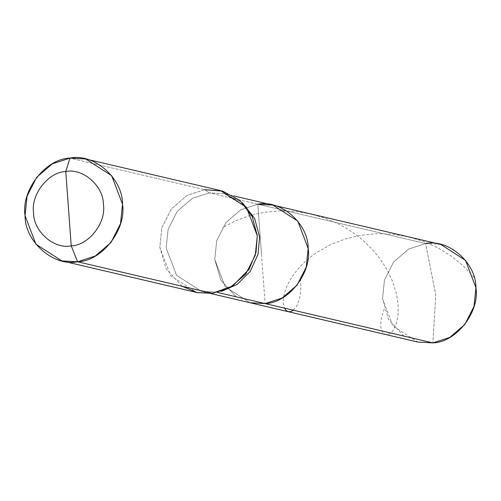 <?xml version="1.0" encoding="UTF-8"?>
<svg xmlns="http://www.w3.org/2000/svg" width="501" height="501" viewBox="0 0 501 501"><rect width="100%" height="100%" fill="white"/><g stroke="black" fill="none" stroke-linecap="round" stroke-linejoin="round"><path stroke-width="0.38" stroke-dasharray="2.5 1.88" d="M182.12 286.265L166.144 268.893L159.813 247.237L161.836 227.755L171.398 208.911L187.073 195.428L204.746 189.679L69.983 158.103L204.746 189.679L209.236 192.854L224.329 193.699L242.277 202.623L224.329 193.699L209.236 192.854L257.815 204.239L240.881 209.744L225.857 222.663L216.695 240.724L214.754 259.399L225.156 286.722L250.024 302.742L225.156 286.722L214.754 259.399L216.695 240.724L225.857 222.663L240.881 209.744L257.815 204.239L240.881 209.744L225.857 222.663L216.695 240.724L214.754 259.399L220.822 280.147L236.128 296.792L220.822 280.147L214.754 259.399L216.695 240.724L225.857 222.663L240.881 209.744L257.815 204.239L265.11 303.587L257.815 204.239L425.593 243.549L435.757 294.745L432.889 342.897L435.757 294.745L425.593 243.549L440.68 244.394M403.906 336.102L388.601 319.463L382.532 298.709L384.474 280.034L393.636 261.973L408.659 249.053L425.593 243.549L408.659 249.053L393.636 261.973L384.474 280.034L382.532 298.709L392.934 326.032L417.803 342.051M220.49 190.562L204.746 189.679L209.236 192.854L192.303 198.365L177.279 211.284L168.117 229.345L166.175 248.014L176.577 275.337L201.446 291.357L216.532 292.202L221.492 291.338L216.532 292.202L217.547 292.44L201.446 291.357L176.577 275.337L166.175 248.014L168.117 229.345L177.279 211.284L192.303 198.365L209.236 192.854L425.593 243.549M257.815 204.239L261.466 253.913L257.815 204.239L272.907 205.084M248.609 270.026L233.391 285.401L215.004 292.108L216.532 292.202L215.004 292.108L212.361 293.348L215.004 292.108L201.446 291.357L210.658 293.517M204.746 189.679L187.073 195.428L171.398 208.911L161.836 227.755L159.813 247.237L170.666 275.75L196.617 292.465M384.323 308.948L381.568 316.983L380.641 325.061L381.092 328.662L382.031 331.305L383.39 333.209L385.206 334.386L387.286 334.605L389.484 333.854L391.538 332.276L393.623 329.639L396.56 322.963L398.145 314.252L398.095 304.145L396.316 293.254L392.627 281.581L387.542 270.709L383.459 263.858L378.274 256.562L372.324 249.504L366.175 243.292L360.012 237.919L352.767 232.477L345.02 227.535L337.524 223.496L323.846 217.741L309.486 213.664L294.745 211.359L279.176 210.883L263.921 212.374L249.335 215.706L235.107 220.979L222.338 227.773M474.159 277.491L463.863 266.4L451.752 256.424L438.068 247.939L423.132 241.244L407.313 236.578L391.801 234.142L376.232 233.71L360.983 235.238L345.007 239.04L330.303 244.807L316.144 252.917L309.925 257.514L303.894 262.787L298.258 268.68L293.843 274.235L289.973 280.184L286.666 286.766L284.512 292.922L283.391 298.796L283.366 303.769L284.48 308.121M293.335 310.2L296.88 305.754L299.611 298.583L300.869 289.897L300.594 280.046M257.195 234.593L251.934 216.188L245.834 207.001L224.329 193.699L233.535 195.86"/><path stroke-width="0.75" d="M233.535 195.86L440.68 244.394L465.548 260.407L475.95 287.737L474.015 306.405L464.847 324.466L449.829 337.386L432.889 342.897L236.128 296.792L265.11 303.587L282.05 298.076L297.068 285.157L306.236 267.096L308.171 248.427L297.769 221.098L272.907 205.084L257.815 204.239C280.76 199.304 308.453 223.603 308.171 248.427C312.067 272.757 288.382 303.092 265.11 303.587L250.024 302.742L265.11 303.587C288.382 303.092 312.067 272.757 308.171 248.427C308.453 223.603 280.76 199.304 257.815 204.239M210.658 293.517L417.803 342.051L432.889 342.897C456.16 342.402 479.845 312.067 475.95 287.737C476.232 262.912 448.539 238.614 425.593 243.549M272.907 205.084L297.769 221.098L308.171 248.427L306.236 267.096L297.068 285.157L282.05 298.076L265.11 303.587L403.906 336.102M68.499 208.698L71.223 245.847C54.064 249.536 33.354 231.362 33.567 212.8C30.655 194.607 48.365 171.918 65.769 171.549L71.223 245.847L77.592 261.772L95.271 256.024L110.946 242.54L120.509 223.696L122.526 204.214L111.673 175.701L85.727 158.986L69.983 158.103L65.769 171.549C82.928 167.86 103.638 186.034 103.425 204.596C106.337 222.795 88.627 245.477 71.223 245.847C88.627 245.477 106.337 222.795 103.425 204.596C103.638 186.034 82.928 167.86 65.769 171.549L68.499 208.698M221.492 291.338L237.123 284.449L250.287 271.329L258.04 254.295L259.593 237.042L254.677 218.524L242.277 202.623L254.677 218.524L259.593 237.042L258.04 254.295L250.287 271.329L237.123 284.449L221.492 291.338M265.11 303.587L217.547 292.44L265.11 303.587M85.727 158.986L220.49 190.562L246.442 207.276L257.295 235.789L255.272 255.272L245.709 274.116L230.034 287.599L212.361 293.348L232.527 286.121L249.229 269.037L256.017 252.385L257.295 235.789L252.166 216.47L239.96 200.5L222.738 191.15L204.746 189.679M61.848 260.889L196.617 292.465L212.361 293.348L77.592 261.772C101.878 261.259 126.59 229.602 122.526 204.214C122.82 178.312 93.925 152.955 69.983 158.103L65.769 171.549C48.365 171.918 30.655 194.607 33.567 212.8C33.354 231.362 54.064 249.536 71.223 245.847L77.592 261.772L61.848 260.889L35.903 244.175L25.05 215.662L27.073 196.179L36.636 177.335L52.311 163.852L69.983 158.103C45.697 158.623 20.986 190.274 25.05 215.662C24.756 241.563 53.651 266.92 77.592 261.772L212.361 293.348L197.212 292.603L182.12 286.265M284.48 308.121L286.077 310.463L288.194 311.685L290.774 311.609L293.335 310.2M249.229 269.037L248.609 270.026M257.22 234.925L257.195 234.593"/></g></svg>
